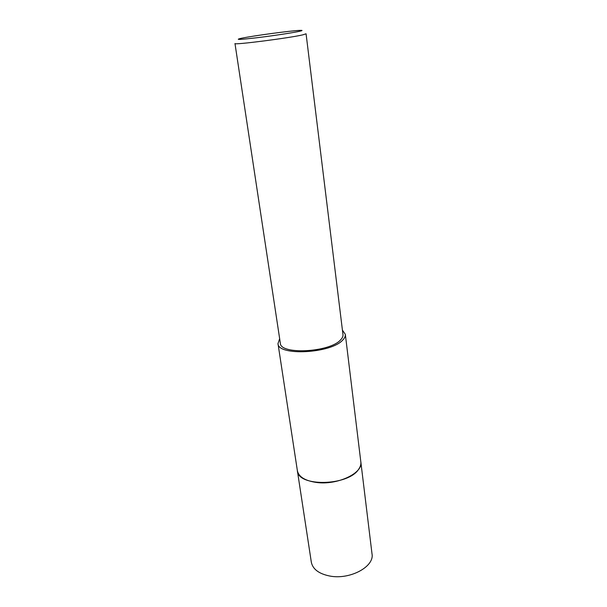 <?xml version="1.0" encoding="UTF-8"?>
<svg xmlns="http://www.w3.org/2000/svg" width="607" height="607" viewBox="0 0 607 607"><rect width="100%" height="100%" fill="white"/><g stroke="black" fill="none" stroke-linecap="round" stroke-linejoin="round"><path stroke-width="0.91" d="M342.416 330.125L345.33 334.343L360.846 462.018C361.127 464.347 360.421 466.722 358.737 469.128C348.524 486.063 297.787 487.087 297.377 470.713L277.991 343.562L279.66 338.721M360.824 461.821C361.165 464.218 360.475 466.654 358.745 469.135M345.33 334.343C345.535 336.134 344.708 338 342.849 339.935C331.452 353.486 277.672 356.271 277.991 343.562M306.072 33.787L302.825 34.842C289.281 38.074 232.815 45.275 234.977 43.529L280.335 343.175C280.062 354.981 329.958 352.417 340.633 339.829C342.386 338.016 343.16 336.27 342.97 334.594L306.072 33.787M241.844 38.18C253.4 35.76 290.351 30.767 299.57 30.388C303.014 30.229 302.84 30.57 299.061 31.397C292.172 32.892 272.353 35.881 256.822 37.748C240.372 39.645 234.871 39.895 240.326 38.507L241.844 38.18M360.816 461.745L372.015 553.895C374.618 566.665 349.791 580.08 329.677 576.013C318.88 573.782 312.764 569.184 311.33 562.211L297.331 470.44M360.854 462.026C363.32 473.149 337.082 485.532 316.171 482.413C304.957 480.698 298.69 476.806 297.369 470.721"/></g></svg>
